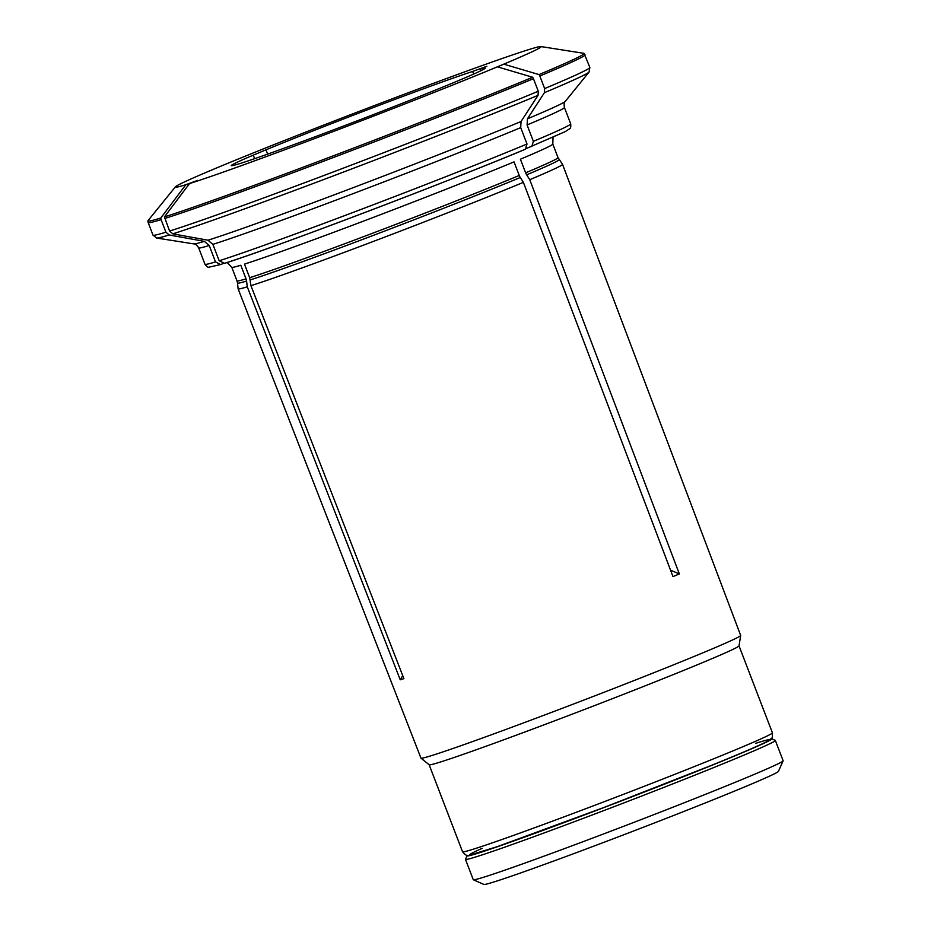 <?xml version="1.0" encoding="UTF-8"?>
<svg xmlns="http://www.w3.org/2000/svg" width="931" height="931" viewBox="0 0 931 931"><rect width="100%" height="100%" fill="white"/><g stroke="black" fill="none" stroke-linecap="round" stroke-linejoin="round"><path stroke-width="1.4" d="M771.159 738.76A163.239 3.992 159 0 1 771.741 738.795L775.255 740.354A165.951 4.05 159 0 1 775.337 740.424A165.951 4.05 159 0 1 621.85 803.686A165.951 4.05 159 0 1 465.465 859.371A165.951 4.05 159 0 1 465.477 859.266L467.048 855.752A163.239 3.992 159 0 1 467.455 855.345M771.741 738.795A163.239 3.992 159 0 1 620.849 801.091A163.239 3.992 159 0 1 467.048 855.752M465.465 859.371L473.262 879.69A165.951 4.05 -21 0 0 473.344 879.76L483.887 884.45A157.793 3.852 -21 0 0 584.47 849.642A157.793 3.852 -21 0 0 745.836 786.416A157.793 3.852 -21 0 0 778.421 771.392L783.122 760.848A165.951 4.05 -21 0 0 783.134 760.743L775.337 740.424M473.344 879.76A165.951 4.05 -21 0 0 579.129 843.16A165.951 4.05 -21 0 0 748.838 776.663A165.951 4.05 -21 0 0 783.122 760.848M755.576 743.38A160.516 3.922 159 0 1 620.826 801.021A160.516 3.922 159 0 1 482.118 848.35M185.851 184.722L197.465 180.439L189.517 183.582A195.906 4.783 159 0 0 497.387 66.823L503.764 64.158A195.906 4.783 159 0 0 540.876 46.55A195.906 4.783 159 0 0 391.404 99.105L381.361 102.922A195.906 4.783 159 0 0 175.412 186.84L147.994 220.659A233.658 5.714 -21 0 0 147.866 220.915A233.658 5.714 -21 0 0 160.772 218.029A870041.355 814167.39 72.7 0 1 185.851 184.722A195.906 4.783 159 0 1 175.412 186.84M402.716 675.603L400.237 679.793L403.903 678.652L250.939 285.677L249.683 277.706L244.469 264.113A171.944 4.201 159 0 0 514.028 161.878L519.254 175.47A171.944 4.201 159 0 1 249.683 277.706M479.954 69.173A136.031 3.328 159 0 1 485.202 68.138A136.031 3.328 159 0 1 348.741 124.067L328.678 131.678A136.031 3.328 159 0 1 231.225 165.637A136.031 3.328 159 0 1 253.279 155.14L266.01 149.81A136.031 3.328 159 0 1 472.634 71.454L486.832 66.264L479.954 69.173L480.605 70.884M525.631 172.805A171.944 4.201 159 0 0 558.03 157.63L562.522 164.31A173.748 4.248 159 0 1 562.533 164.345A173.748 4.248 159 0 1 529.762 179.695L526.643 174.83A8.705 6.726 67.3 0 1 525.631 172.805L520.406 159.213A171.944 4.201 159 0 0 552.805 144.037L553.014 137.404M189.517 183.582A870041.355 814167.39 72.7 0 0 164.438 216.888A233.658 5.714 -21 0 0 532.66 77.25A870041.355 672109.475 67.3 0 0 497.387 66.823M208.009 240.21A199.141 4.864 -21 0 0 521.057 121.496L520.708 127.628A195.882 4.783 159 0 1 212.873 244.364L208.009 240.21A883069.839 826359.196 -107.3 0 1 172.817 233.844L169.57 231.063L164.438 216.888M164.74 218.494A233.972 5.714 -21 0 0 533.451 78.669A4.352 3.363 -112.7 0 0 532.66 77.25M521.057 121.496A883069.42 682173.69 -112.7 0 0 538.048 95.334L538.281 91.238L533.451 78.669M224.278 263.415C268.85 249.694 446.543 182.301 525.515 149.181L525.398 149.228A191.53 4.678 159 0 1 224.522 263.322L219.169 260.761L212.873 244.364M525.398 149.228L527.004 144.014A195.882 4.783 159 0 1 219.169 260.761M670.541 570.179L679.351 573.938L672.985 576.603L523.385 182.36L520.278 177.495A8.705 6.726 67.3 0 1 519.254 175.47M523.385 182.36A173.748 4.248 159 0 1 250.939 285.677M246.575 281.046L247.274 286.818A173.748 4.248 159 0 1 238.127 288.866A173.748 4.248 159 0 1 238.115 288.843L237.51 283.047A172.235 4.213 159 0 0 246.575 281.046L246.028 278.846A171.944 4.201 159 0 1 236.986 280.859L237.51 283.047M267.663 154.115L266.01 149.81M473.646 74.084L472.634 71.454M520.708 127.628L527.004 144.014M254.629 158.677L253.279 155.14M679.351 573.938L529.762 179.695M562.533 164.345L740.657 635.396A171.223 4.178 159 0 1 740.669 635.454A171.223 4.178 159 0 1 708.363 650.525A171.223 4.178 159 0 1 531.776 719.826A171.223 4.178 159 0 1 420.987 758.16A171.223 4.178 159 0 1 420.952 758.113L238.127 288.866M247.274 286.818L400.237 679.793M740.669 635.454L739.016 645.858A165.951 4.05 159 0 1 585.529 709.061A165.951 4.05 159 0 1 429.179 764.793L420.987 758.16M526.446 148.471L565.42 131.539L569.702 128.699C570.598 128.513 570.936 126.907 570.715 123.87A195.882 4.783 159 0 1 533.37 141.349L531.764 146.551M527.435 118.831A199.141 4.864 -21 0 0 565.35 101.293L589.067 72.048A231.796 5.667 159 0 1 544.426 92.669A883069.42 682173.69 -112.7 0 1 527.435 118.831L527.086 124.963L533.37 141.349M544.426 92.669L544.647 88.573A233.972 5.714 -21 0 0 589.847 67.451L584.133 53.439A233.658 5.714 -21 0 0 583.888 53.335L540.876 46.55M503.764 64.158A870041.355 672109.475 67.3 0 1 539.026 74.585A4.352 3.363 -112.7 0 1 539.829 76.005L544.647 88.573M193.811 181.58L194.439 181.638M204.343 241.35L209.219 245.505A195.882 4.783 159 0 1 198.687 247.879C196.895 245.074 195.289 243.747 193.846 243.899A199.141 4.864 -21 0 0 204.343 241.35A883068.978 826358.393 -107.3 0 1 169.151 234.973A231.796 5.667 159 0 1 156.664 238.033L152.998 235.147L148.169 222.567A233.972 5.714 -21 0 0 161.075 219.635L160.772 218.029M161.075 219.635L165.904 232.203L169.151 234.973M209.219 245.505L215.503 261.902A195.882 4.783 159 0 1 204.971 264.264L198.687 247.879M223.137 263.566L220.566 264.567L215.503 261.902M227.187 262.472L231.772 267.267A171.944 4.201 159 0 0 240.803 265.254L246.028 278.846M539.026 74.585A233.658 5.714 -21 0 0 584.133 53.439M559.1 159.597A172.235 4.213 159 0 1 526.643 174.83M462.544 851.76C465.616 855.356 467.839 856.532 469.236 855.275L497.201 846.686L603.916 807.491L711.214 765.468C740.494 753.61 759.102 745.615 767.063 741.495L771.671 738.155C772.265 738.842 772.509 737.061 772.404 732.813A165.951 4.05 159 0 1 618.929 796.075A165.951 4.05 159 0 1 462.544 851.76L429.156 764.77M538.048 95.334A231.796 5.667 159 0 1 172.817 233.844M169.57 231.063A233.972 5.714 -21 0 0 538.281 91.238M520.278 177.495A172.235 4.213 159 0 1 250.241 279.905M539.829 76.005A233.972 5.714 -21 0 0 585.029 54.871M570.715 123.87L564.419 107.484A195.882 4.783 159 0 1 527.086 124.963M152.998 235.147A233.972 5.714 -21 0 0 165.904 232.203M772.404 732.813L739.016 645.835M589.067 72.048L589.847 67.451M564.419 107.484C563.872 104.214 564.186 102.142 565.35 101.293M558.03 157.63L552.805 144.037M148.169 222.567L147.866 220.915M220.566 264.567L208.893 267.174C208.16 267.651 206.857 266.673 204.971 264.264M193.846 243.899L156.664 238.033M236.986 280.859L231.772 267.267"/></g></svg>
